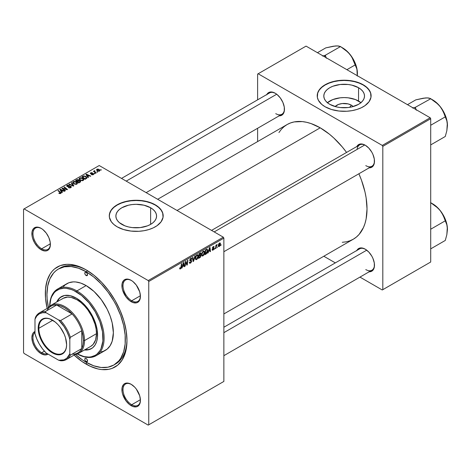 <?xml version="1.0" encoding="UTF-8"?>
<svg xmlns="http://www.w3.org/2000/svg" width="471" height="471" viewBox="0 0 471 471"><rect width="100%" height="100%" fill="white"/><g stroke="black" fill="none" stroke-linecap="round" stroke-linejoin="round"><path stroke-width="0.71" d="M351.39 105.168L349.629 107.335L351.39 105.168L353.173 106.552A10.221 5.899 180 0 0 351.39 105.168A10.221 5.899 180 0 0 335.152 106.552L338.478 104.432L342.164 103.555L348.075 103.891L351.39 105.168M360.927 102.678A20.353 11.751 0 0 0 358.555 101.029L358.555 87.706A20.353 11.751 180 0 1 364.513 96.019A20.353 11.751 180 0 1 351.949 106.876A20.353 11.751 180 0 1 329.771 104.326L327.239 102.543L325.355 100.511L324.201 98.309L323.807 96.019L324.201 93.723L325.355 91.521L327.239 89.49L329.771 87.706L332.856 86.246L340.192 84.492L348.134 84.492L351.949 85.163L358.555 87.706L361.086 89.49L362.964 91.521L364.124 93.723L364.513 96.019L364.124 98.309L362.964 100.511L361.086 102.543L358.555 104.326L351.949 106.876L348.134 107.541L340.192 107.541L336.371 106.876L329.771 104.326A20.353 11.751 180 0 1 323.807 96.019A20.353 11.751 180 0 1 336.371 85.163A20.353 11.751 180 0 1 358.555 87.706L358.555 101.029A20.353 11.751 0 0 0 327.392 102.678M371.101 95.89A26.941 15.555 0 0 0 363.212 85.016L363.212 84.768A26.941 15.555 180 0 1 371.101 95.766A26.941 15.555 180 0 1 354.469 110.137A26.941 15.555 180 0 1 325.108 106.764L331.46 109.484L338.902 111.021L346.803 111.244L351.984 110.65L356.859 109.484L361.251 107.788L364.99 105.634L369.052 101.718L370.971 97.291L370.589 92.728L367.922 88.43L364.99 85.899L361.251 83.738L354.469 81.395L349.417 80.506L341.522 80.282L336.341 80.877L331.46 82.048L327.068 83.738L321.758 87.123L319.267 89.814L317.737 92.728L317.348 97.291L318.378 100.282L321.758 104.409L325.108 106.764A26.941 15.555 180 0 1 317.218 95.766A26.941 15.555 180 0 1 333.851 81.395A26.941 15.555 180 0 1 363.212 84.768L363.212 85.016A26.941 15.555 0 0 0 333.951 81.618A26.941 15.555 0 0 0 317.218 95.89M121.836 224.373A20.353 11.751 180 0 1 115.872 216.065A20.353 11.751 180 0 1 128.436 205.209A20.353 11.751 180 0 1 150.62 207.758L150.62 224.373L147.535 225.839L140.199 227.593L132.257 227.593L128.436 226.922L124.921 225.839L119.304 222.595L117.42 220.563L116.266 218.361L115.872 216.065L116.266 213.775L117.42 211.567L119.304 209.536L121.836 207.758L128.436 205.209L132.257 204.544L136.225 204.314L144.014 205.209L150.62 207.758L153.152 209.536L155.03 211.567L156.189 213.775L156.578 216.065L156.189 218.361L155.03 220.563L153.152 222.595L150.62 224.373L150.62 207.758A20.353 11.751 180 0 1 156.578 216.065A20.353 11.751 180 0 1 144.014 226.922A20.353 11.751 180 0 1 121.836 224.373M163.166 215.942A26.941 15.555 0 0 0 155.277 205.068L155.277 204.814A26.941 15.555 180 0 1 163.172 215.812A26.941 15.555 180 0 1 146.54 230.184A26.941 15.555 180 0 1 117.173 226.816L123.526 229.536L130.967 231.073L138.868 231.296L144.049 230.702L148.93 229.536L153.316 227.84L157.055 225.686L161.117 221.77L163.043 217.337L162.654 212.78L161.117 209.86L157.055 205.945L153.316 203.79L146.54 201.441L141.483 200.558L136.225 200.257L130.967 200.558L123.526 202.094L117.173 204.814L113.823 207.175L111.333 209.86L109.413 214.287L109.413 217.337L111.333 221.77L113.823 224.455L117.173 226.816A26.941 15.555 180 0 1 109.284 215.812A26.941 15.555 180 0 1 125.916 201.441A26.941 15.555 180 0 1 155.277 204.814L155.277 205.068A26.941 15.555 0 0 0 126.016 201.67A26.941 15.555 0 0 0 109.284 215.942M131.438 384.46A12.317 7.112 -120 0 0 123.002 389.794A12.317 7.112 -120 0 0 131.709 404.724L131.162 405.666A13.088 7.554 60 0 1 121.912 389.635A13.088 7.554 60 0 1 131.162 384.295L127.623 383.064L124.621 383.647L123.473 384.601L122.089 387.657L122.089 391.825L122.613 394.133L126.022 400.898L129.36 404.418L132.969 406.502L136.307 406.832L137.709 406.314L139.716 404.006L140.417 400.321L139.716 395.828L136.307 389.064L134.706 387.15L131.162 384.295A13.088 7.554 60 0 1 140.417 400.321A13.088 7.554 60 0 1 131.162 405.666L131.709 404.724A12.317 7.112 60 0 1 123.661 393.868A12.317 7.112 60 0 1 125.551 384A12.317 7.112 60 0 1 131.438 384.46M34.984 332.391A12.317 7.112 -120 0 0 33.788 342.405A12.317 7.112 -120 0 0 41.678 352.744L41.13 353.686A13.088 7.554 60 0 1 32.481 341.805A13.088 7.554 60 0 1 34.984 331.466L33.435 332.62L32.581 333.974L31.881 337.66L32.581 342.152L34.589 346.78L37.592 350.83L41.13 353.686L44.674 354.916L46.276 354.851L48.048 354.092A13.088 7.554 60 0 1 41.13 353.686L41.678 352.744A12.317 7.112 60 0 1 33.788 342.405A12.317 7.112 60 0 1 34.984 332.391M41.407 228.517A12.317 7.112 -120 0 0 32.97 233.851A12.317 7.112 -120 0 0 41.678 248.782L41.13 249.724A13.088 7.554 60 0 1 31.881 233.698A13.088 7.554 60 0 1 41.13 228.353L37.592 227.122L35.99 227.187L33.435 228.659L32.057 231.714L32.057 235.883L32.581 238.191L34.589 242.818L37.592 246.869L41.13 249.724L44.674 250.955L46.276 250.89L47.677 250.372L49.679 248.064L50.209 246.362L50.209 242.194L48.825 237.543L46.276 233.121L42.938 229.601L41.13 228.353A13.088 7.554 60 0 1 50.385 244.384A13.088 7.554 60 0 1 41.13 249.724L41.678 248.782A12.317 7.112 60 0 1 33.629 237.926A12.317 7.112 60 0 1 35.519 228.058A12.317 7.112 60 0 1 41.407 228.517M131.438 280.498A12.317 7.112 -120 0 0 123.002 285.832A12.317 7.112 -120 0 0 131.709 300.763L131.162 301.705A13.088 7.554 60 0 1 121.912 285.679A13.088 7.554 60 0 1 131.162 280.333L127.623 279.103L124.621 279.686L123.473 280.639L122.089 283.695L122.089 287.863L122.613 290.171L126.022 296.936L129.36 300.457L132.969 302.541L136.307 302.871L137.709 302.353L139.716 300.045L140.417 296.359L139.716 291.867L136.307 285.102L132.969 281.581L131.162 280.333A13.088 7.554 60 0 1 140.417 296.359A13.088 7.554 60 0 1 131.162 301.705L131.709 300.763A12.317 7.112 60 0 1 123.661 289.906A12.317 7.112 60 0 1 125.551 280.039A12.317 7.112 60 0 1 131.438 280.498M50.368 243.76L41.678 248.782L50.368 243.76M44.415 351.16L41.678 352.744L44.415 351.16M140.405 399.702L131.709 404.724L140.405 399.702M140.405 295.741L131.709 300.763L140.405 295.741M211.55 230.39L359.614 144.903A12.317 7.112 60 0 1 365.502 145.362A12.317 7.112 -120 0 0 357.124 149.389M356.859 146.493A13.088 7.554 60 0 1 365.225 145.198L361.687 143.967L360.085 144.032L357.53 145.504L356.677 146.858M266.827 94.512A13.088 7.554 60 0 1 275.194 93.217L271.655 91.986L270.054 92.051L268.653 92.569L266.645 94.877M356.859 250.454A13.088 7.554 60 0 1 365.225 249.159L361.687 247.929L360.085 247.993L357.53 249.465L356.677 250.819M58.433 269.012A55.425 31.999 60 0 1 86.146 271.755L87.747 270.831L86.146 271.755L78.504 268.211L71.15 266.539L64.374 266.81L58.433 269.012L55.855 270.807L53.559 273.056L49.938 278.785L47.706 285.991L46.959 294.381L47.147 298.926L48.431 307.522A55.425 31.999 60 0 1 58.433 269.012L60.07 268.07A55.425 31.999 60 0 1 86.976 270.354A55.425 31.999 -120 0 0 59.264 268.558M86.146 269.871L78.186 266.174L70.526 264.437L66.906 264.325L60.247 265.615L54.589 268.882L52.204 271.219L50.144 273.998L47.082 280.769L45.522 288.935L45.522 298.172L47.147 308.417A57.733 33.335 60 0 1 86.146 269.871L86.146 269.871A57.733 33.335 60 0 1 126.976 340.58L126.187 330.93L123.867 320.745L120.093 310.418L115.018 300.345L108.83 290.907L101.771 282.476L94.112 275.37L86.146 269.871M86.146 364.148A57.733 33.335 60 0 1 74.088 355.081L82.148 361.61L90.149 366.232L97.997 368.964L101.771 369.582L108.83 369.299L112.045 368.404L117.709 365.137L122.154 360.021L125.215 353.25L126.187 349.323L126.976 340.58A57.733 33.335 60 0 1 86.146 364.148L86.97 362.729L86.146 364.148M157.661 199.28L287.11 124.544A66.205 38.222 -120 0 1 320.209 127.818L329.341 134.129L333.798 137.991L342.276 146.946L346.574 152.433A66.205 38.222 -120 0 0 320.209 127.818L177.049 210.472L320.209 127.818L311.078 123.585L306.621 122.301L302.294 121.595L294.204 121.912L290.513 122.943L287.11 124.544L284.025 126.693L281.287 129.372L278.926 132.557M342.276 242.288L346.22 241.835L349.906 240.805L353.309 239.209A66.205 38.222 -120 0 0 358.89 173.764L361.493 180.228L365.007 192.044L366.126 197.838L367.021 208.9L366.126 218.927L365.007 223.431L363.459 227.528L359.132 234.375L356.394 237.06L353.309 239.209L223.866 313.945M223.866 327.239L359.614 248.865A12.317 7.112 60 0 1 365.502 249.324M121.512 178.409L269.583 92.922A12.317 7.112 60 0 1 275.47 93.382M23.55 209.212L23.55 352.52L23.55 209.212L99.21 165.533L223.319 237.184L148.2 280.551L24.092 208.9L148.2 280.551L148.748 281.499L148.748 424.807L223.866 381.433L223.866 238.126L148.748 281.499L148.748 424.807L148.2 425.119L24.092 353.468L23.55 352.52L24.092 353.468L148.2 425.119L148.748 424.807L223.866 381.433L148.2 425.119L223.866 381.433L223.866 238.126L223.319 237.184L223.866 238.126L148.748 281.499L148.2 280.551L223.319 237.184L99.21 165.533L23.55 209.212M204.614 252.403L203.831 255.029L202.954 255.912L202.1 255.989L201.67 254.234L202.395 252.115L203.878 251.037L204.455 251.473L204.614 252.403L204.149 251.12L203.295 251.202L202.165 252.521L201.647 254.77L202.136 256.012L202.954 255.912L201.676 255.176L202.954 255.912L204.614 252.403L204.179 252.15L204.614 252.403M208.624 251.384L207.729 253.098L209.501 247.675L209.984 247.399L210.508 251.496L210.107 251.726L209.978 250.601L208.624 251.384L209.978 250.601L210.107 251.726L210.508 251.496L209.984 247.399L209.501 247.675L207.729 253.098L208.158 252.85L207.864 252.686L208.158 252.85L208.624 251.384L208.341 251.22L208.624 251.384M180.452 268.906L179.769 268.876L179.71 267.964L180.105 267.675L180.311 268.435L180.805 268.023L181.459 263.866L181.859 263.636L181.223 267.875L180.452 268.906L181.388 267.134L181.859 263.636L181.459 263.866L180.999 267.245L180.481 268.376L180.105 267.675L179.71 267.964L180.452 268.906L179.675 268.452L180.452 268.906L179.881 268.988M191.697 261.117L190.955 262.765L189.595 263.23L189.324 262.294L189.719 262.011L189.848 262.635L190.325 262.671L191.285 261.558L191.202 261.064L189.784 260.593L190.378 258.726L191.22 258.255L191.821 258.608L191.897 259.156L191.503 259.427L191.385 258.932L190.843 258.909L190.113 259.951L191.456 260.416L191.697 261.117L190.113 259.951L190.773 258.95L191.503 259.427L191.897 259.156L191.573 258.308L190.784 258.426L189.719 260.21L190.166 260.91L191.303 261.387L190.531 262.571L189.819 262.6L189.719 262.011L189.324 262.294L189.636 263.26L190.502 263.101L189.324 262.424L190.502 263.101L191.697 261.117L189.731 259.986L191.697 261.117M195.259 255.9L193.593 261.258L193.092 261.552L192.509 257.49L192.904 257.26L193.404 260.74L194.835 256.147L195.259 255.9L194.835 256.147L193.404 260.74L192.904 257.26L192.509 257.49L193.092 261.552L193.593 261.258L192.998 260.916L193.593 261.258L195.259 255.9M198.279 256.059L197.496 258.685L196.619 259.574L195.765 259.645L195.335 257.89L196.06 255.771L197.543 254.693L198.126 255.129L198.279 256.059L197.814 254.776L196.966 254.858L195.83 256.177L195.312 258.426L195.801 259.668L196.619 259.574L195.341 258.832L196.619 259.574L198.279 256.059L197.844 255.806L198.279 256.059M221.187 244.702L220.699 245.615L221.187 244.702M201.099 255.559L200.44 257.201L198.479 258.444L199.121 253.669L201.029 253.033L200.622 254.946L201.099 255.559L200.622 254.946L201.152 253.569L200.622 252.874L199.121 253.669L198.479 258.444L200.004 257.56L199.557 257.301L200.004 257.56L201.099 255.559L200.098 254.982L201.099 255.559M182.548 266.439L181.653 268.158L183.419 262.736L183.902 262.453L184.426 266.551L184.031 266.78L183.902 265.656L182.548 266.439L183.902 265.656L184.031 266.78L184.426 266.551L183.902 262.453L183.419 262.736L181.653 268.158L182.083 267.911L181.788 267.74L182.083 267.911L182.548 266.439L182.265 266.274L182.548 266.439M185.627 263.177L185.221 266.097L184.82 266.327L185.474 261.552L185.886 261.311L186.981 264.414L187.511 260.375L187.911 260.139L187.27 264.914L186.852 265.155L185.751 262.059L185.627 263.177L185.751 262.059L186.852 265.155L187.27 264.914L187.911 260.139L187.511 260.375L186.981 264.414L185.886 261.311L185.474 261.552L184.82 266.327L185.221 266.097L184.879 265.897L185.221 266.097L185.627 263.177L185.28 262.971L185.627 263.177M213.033 250.095L212.115 249.865L212.48 249.212L212.898 249.754L213.563 249.006L212.562 248.452L212.462 247.746L213.022 246.816L213.911 246.521L214.164 247.098L213.769 247.387L213.351 247.004L212.839 247.646L213.958 248.476L213.375 249.848L213.969 248.629L212.827 247.74L213.245 247.057L213.769 247.387L214.164 247.098L213.94 246.539L213.263 246.645L212.433 248.04L213.569 248.894L213.051 249.683L212.48 249.212L212.085 249.5L212.333 250.207L213.033 250.095L212.085 249.548L213.033 250.095M206.551 253.675L204.814 254.782L205.456 250.013L207.105 249.218L207.723 250.236L207.293 252.538L206.551 253.675L207.735 250.501L206.893 249.241L205.456 250.013L204.814 254.782L205.939 254.134L205.497 253.875L205.939 254.134L206.551 253.675L206.174 253.457L206.551 253.675M220.452 243.837L219.869 245.868L219.115 246.58L218.503 246.545L218.338 245.067L218.956 243.548L219.928 242.906L220.452 243.837L220.14 242.965L219.527 243.03L218.273 245.797L218.579 246.598L219.215 246.527L218.279 245.986L219.215 246.527L220.452 243.837L219.969 243.56L220.452 243.837M217.525 246.816L217.037 247.728L217.525 246.816M216.107 246.987L215.906 248.382L215.5 248.611L215.971 245.144L216.372 244.908L216.271 245.632L217.184 244.502L216.107 246.987L217.184 244.502L216.271 245.632L216.372 244.908L215.971 245.144L215.5 248.611L215.906 248.382L215.559 248.182L215.906 248.382L216.107 246.987L215.747 246.78L216.107 246.987M214.853 248.358L214.364 249.271L214.853 248.358M95.007 173.616L94.147 173.481L95.007 173.616M97.68 172.074L96.82 171.939L97.68 172.074M83.249 180.464L83.744 179.298L82.543 178.138L80.618 177.732L79.205 178.462L79.181 179.174L79.87 179.993L82.343 180.734L83.249 180.464L83.814 179.634L82.696 178.226L79.687 178.003L79.128 178.992L80.294 180.263L83.249 180.464M88.407 177.426L87.836 176.56L89.19 175.777L90.355 176.301L90.75 176.072L86.423 174.176L85.934 174.453L87.977 177.673L88.407 177.426L87.836 176.56L89.19 175.777L90.355 176.301L90.75 176.072L86.423 174.176L85.934 174.453L87.977 177.673L88.407 177.426M78.916 180.646L78.516 179.81L78.516 181.141L78.516 179.81L77.126 179.616L77.126 180.057L77.126 179.616L76.532 179.881L76.532 180.399L76.532 179.881L75.56 180.446L78.728 183.019L80.594 181.83L80.364 180.958L78.916 180.646L78.769 179.987L77.874 179.575L75.56 180.446L78.728 183.019L80.682 181.541L80.164 180.817L78.993 180.405M73.841 185.833L71.698 182.677L71.268 182.919L73.111 185.633L69.343 184.031L68.943 184.267L73.335 186.127L73.841 185.833L71.698 182.677L71.268 182.919L73.111 185.633L69.343 184.031L68.943 184.267L73.335 186.127L73.841 185.833M59.128 193.416L60.376 193.61L61.089 192.869L58.292 190.414L57.892 190.643L60.506 192.857L60.129 193.257L58.816 193.198L60.747 193.451L61.106 192.98L58.292 190.414L57.892 190.643L60.135 192.468L60.329 193.181L59.163 192.939L58.816 193.198L59.128 193.416M65.469 190.673L62.773 188.5L67.094 189.731L67.512 189.489L64.35 186.916L63.944 187.152L66.652 189.324L62.325 188.088L61.907 188.323L65.069 190.902L65.469 190.673L62.773 188.5L67.094 189.731L67.512 189.489L64.35 186.916L63.944 187.152L66.652 189.324L62.325 188.088L61.907 188.323L65.069 190.902L65.469 190.673M62.325 192.486L61.754 191.615L63.108 190.832L64.274 191.361L64.674 191.132L60.341 189.23L59.858 189.513L61.901 192.733L62.325 192.486L61.754 191.615L63.108 190.832L64.274 191.361L64.674 191.132L60.341 189.23L59.858 189.513L61.901 192.733L62.325 192.486M70.515 186.563L70.379 187.847L70.379 187.376L69.343 187.599L69.343 187.958L68.678 187.328L68.678 187.764L68.678 187.328L68.33 187.588L70.797 187.652L71.298 187.175L71.168 186.534L70.026 186.039L67.842 186.298L67.271 185.927L67.924 185.356L69.472 185.274L67.406 185.109L66.717 185.656L66.782 186.157L67.706 186.634L70.515 186.563L70.756 186.981L70.161 187.487L68.33 187.588L70.232 187.894L71.345 186.946L70.874 186.316L67.488 186.186L67.606 185.492L69.39 185.227L67.17 185.233L66.67 185.845L67.117 186.428L70.079 186.428L70.768 186.905M76.914 184.12L77.415 182.954L76.049 181.718L74.077 181.412L72.87 182.118L72.846 182.83L73.535 183.649L76.008 184.391L76.914 184.12L77.48 183.29L76.367 181.883L73.352 181.665L72.793 182.648L73.959 183.925L76.914 184.12M91.445 174.647L92.899 174.829L93.77 174.011L92.952 173.475L91.044 173.558L91.015 173.063L92.434 172.816L91.08 172.68L90.344 173.187L90.573 173.74L93.234 174.017L92.84 174.505L91.445 174.647L93.329 174.641L93.458 173.64L91.244 173.628L91.015 173.063L92.434 172.816L90.691 172.851L90.65 173.787L93.093 173.887L92.999 174.435L91.445 174.647M86.705 178.303L85.728 176.378L85.728 176.872L85.728 176.378L83.379 175.989L82.843 176.755L82.843 176.242L81.895 176.79L85.057 179.363L86.829 178.115L86.311 176.784L84.009 175.889L81.895 176.79L85.057 179.363L86.894 177.838M99.511 171.073L99.87 170.184L98.928 169.313L97.45 169.06L96.543 169.66L97.32 170.891L99.034 171.256L99.929 170.461L99.034 169.372L96.949 169.236L96.514 169.837L97.462 170.979L99.511 171.073M96.149 172.957L94.695 171.656L94.712 170.649L94.194 170.914L94.324 171.473L93.847 171.085L93.446 171.32L95.748 173.187L96.149 172.957L95.242 172.198L94.712 170.649L94.341 170.743L94.324 171.473L93.847 171.085L93.446 171.32L95.748 173.187L96.149 172.957M101.342 169.96L100.482 169.825L101.342 169.96M257.613 74.082L257.613 99.834L257.613 74.082L306.056 46.111L430.164 117.762L382.264 145.421L258.155 73.764L382.264 145.421L382.811 146.363L382.811 289.671L430.712 262.011L430.712 118.704L382.811 146.363L382.811 289.671L382.264 289.983L359.962 277.107L382.264 289.983L430.712 262.011L382.264 289.983L430.712 262.011L430.712 118.704L430.164 117.762L430.712 118.704L382.811 146.363L382.264 145.421L430.164 117.762L306.056 46.111L257.613 74.082M257.613 128.277L257.613 141.571L257.613 128.277M335.328 262.883L323.812 256.236L335.328 262.883M368.769 271.761L371.772 271.178L372.92 270.224L374.304 267.169L374.304 263.001L372.92 258.349L371.772 256.065L368.769 252.02L365.225 249.159A13.088 7.554 60 0 1 374.48 265.191A13.088 7.554 60 0 1 369.176 271.791M278.738 115.819L280.333 115.76L282.888 114.282L284.272 111.227L284.272 107.058L282.888 102.413L280.333 97.986L277.001 94.465L275.194 93.217A13.088 7.554 60 0 1 284.449 109.248A13.088 7.554 60 0 1 279.144 115.848M368.769 167.8L371.772 167.217L372.92 166.263L374.304 163.207L374.304 159.039L372.92 154.388L371.772 152.109L368.769 148.059L365.225 145.198A13.088 7.554 60 0 1 374.48 161.229A13.088 7.554 60 0 1 369.176 167.829M374.474 160.905A12.317 7.112 60 0 1 371.931 166.239A12.317 7.112 60 0 1 365.773 165.627A12.317 7.112 -120 0 0 374.474 160.905M284.443 108.925A12.317 7.112 60 0 1 281.899 114.259A12.317 7.112 60 0 1 275.741 113.646A12.317 7.112 -120 0 0 284.443 108.925M365.773 269.589A12.317 7.112 -120 0 0 374.474 264.867A12.317 7.112 60 0 1 371.931 270.195L223.866 355.682M126.964 339.62A55.425 31.999 60 0 1 115.495 364.065A55.425 31.999 60 0 1 114.665 364.519A55.425 31.999 -120 0 0 126.964 339.62M140.411 296.041A12.317 7.112 60 0 1 137.868 301.369A12.317 7.112 60 0 1 131.709 300.763A12.317 7.112 -120 0 0 140.411 296.041M140.411 400.003A12.317 7.112 60 0 1 137.868 405.331A12.317 7.112 60 0 1 131.709 404.724A12.317 7.112 -120 0 0 140.411 400.003M47.247 353.633A12.317 7.112 60 0 1 41.678 352.744A12.317 7.112 -120 0 0 47.247 353.633M50.379 244.06A12.317 7.112 60 0 1 47.836 249.395A12.317 7.112 60 0 1 41.678 248.782A12.317 7.112 -120 0 0 50.379 244.06M163.172 216.065L162.654 213.033L161.117 210.113L158.627 207.423L155.277 205.068L151.197 203.131L146.54 201.694L141.483 200.811L136.225 200.511L130.967 200.811L125.916 201.694L121.259 203.131L117.173 205.068L113.823 207.423L111.333 210.113L109.802 213.033L109.284 216.065M371.101 96.019L370.589 92.981L369.052 90.061L366.562 87.376L363.212 85.016L359.132 83.084L354.469 81.648L349.417 80.759L344.16 80.459L338.902 80.759L333.851 81.648L329.194 83.084L325.108 85.016L321.758 87.376L319.267 90.061L317.737 92.981L317.218 96.019M361.086 102.813L355.47 99.569L348.134 97.815L344.16 97.591L340.192 97.815L332.856 99.569L327.239 102.813M62.325 188.665L62.325 188.088L62.325 188.665M64.28 188.971L64.28 188.612L64.28 188.971M65.699 189.354L65.699 189.006L65.699 189.354M64.35 187.482L64.35 186.916L64.35 187.482M62.773 189.03L62.773 188.5L62.773 189.03M63.55 189.666L63.55 189.095L63.55 189.666M60.341 190.272L60.341 189.23L60.341 190.272M61.754 192.509L61.754 191.615L61.754 192.509M61.53 191.232L60.924 190.272L60.924 191.197L60.459 189.642L60.459 190.467L60.459 189.642L62.608 190.608L62.608 191.12L62.608 190.608L61.53 191.232L61.53 192.144L61.53 191.232L60.459 189.642L62.608 190.608L61.53 191.232M59.163 193.434L59.163 192.939L59.163 193.434M59.464 193.569L59.464 193.151L59.464 193.569M60.329 193.622L60.329 193.181L60.329 193.622M60.518 193.563L60.329 193.181M58.292 190.973L58.292 190.414L58.292 190.973M60.618 193.522L60.618 192.298L60.618 193.522M67.17 186.457L67.17 185.233L67.17 186.457M67.488 186.186L67.606 185.492M67.977 186.663L67.977 186.298L67.977 186.663M69.06 186.551L69.06 186.133L69.06 186.551M70.874 187.605L70.874 186.316L70.874 187.605M69.343 184.432L69.343 184.031L69.343 184.432M71.981 185.55L71.981 185.132L71.981 185.55M73.111 186.033L73.111 185.633L73.111 186.033M71.698 183.56L71.698 182.677L71.698 183.56M73.352 183.502L73.352 181.665L73.352 183.502M76.367 182.389L76.367 181.883L76.367 182.389M73.399 182.636L73.894 181.871L75.189 181.788L76.791 182.919L76.502 184.296L76.502 183.843L75.113 183.99L73.865 183.349L73.399 182.636L73.782 181.93L75.925 182.089L76.885 183.26L76.502 183.843L74.377 183.708L74.377 184.126L73.399 182.636L73.399 183.543L73.394 182.518L73.394 183.537M80.164 182.189L80.164 180.817L80.164 182.189M77.315 181.317L76.331 180.517L76.331 181.07L76.331 180.517L77.009 180.122L78.133 180.046L78.445 181.176L78.445 180.481L77.962 181.459L77.962 180.946L77.315 181.317L77.315 181.871L77.315 181.317L76.331 180.517L78.133 180.046L78.386 180.611L77.315 181.317M78.757 182.483L77.686 181.618L77.686 182.171L77.686 181.618L78.527 181.129L79.758 181.041L79.87 182.359L79.87 181.818L79.499 182.571L79.499 182.053L78.757 182.483L78.757 183.001L78.757 182.483L77.686 181.618L79.028 180.917L79.758 181.041L79.87 181.818L78.757 182.483M78.133 180.046L78.445 180.481M91.739 174.788L91.739 174.358L91.739 174.788M92.999 174.794L92.999 174.435L92.999 174.794M93.093 173.887L92.999 174.435M90.308 173.34L90.65 173.787M90.691 173.811L90.691 172.851L90.691 173.811M90.985 173.522L91.015 173.063M91.244 173.964L91.244 173.628L91.244 173.964M91.821 173.917L91.821 173.581L91.821 173.917M92.758 173.793L92.758 173.463L92.758 173.793M93.458 174.558L93.458 173.64L93.458 174.558M93.782 174.087L93.458 173.64M86.423 175.218L86.423 174.176L86.423 175.218M87.836 177.449L87.836 176.56L87.836 177.449M87.606 176.178L87 175.218L87 176.136L86.54 174.588L86.54 175.406L86.54 174.588L88.689 175.553L88.689 176.066L88.689 175.553L87.606 176.178L87.606 177.09L87.606 176.178L86.54 174.588L88.689 175.553L87.606 176.178M85.092 178.827L82.666 176.855L82.666 177.414L82.666 176.855L83.803 176.272L85.31 176.59L86.293 177.755L85.598 179.051L85.598 178.533L85.092 178.827L85.092 179.339L85.092 178.827L82.666 176.855L84.091 176.236L85.675 176.831L86.258 177.938L85.092 178.827M79.687 179.845L79.687 178.003L79.687 179.845M82.696 178.733L82.696 178.226L82.696 178.733M79.734 178.98L80.229 178.215L81.524 178.132L83.126 179.263L82.831 180.64L82.831 180.187L81.448 180.334L80.194 179.692L79.734 178.98L80.117 178.268L82.26 178.432L83.214 179.604L82.831 180.187L80.706 180.046L80.706 180.47L79.734 178.98L79.734 179.887L79.729 178.862L79.729 179.875M96.949 170.62L96.949 169.236L96.949 170.62M99.034 169.89L99.393 170.461L99.169 171.22L99.169 170.873L97.821 170.726L97.279 169.448L98.639 169.601L99.169 170.873L97.821 170.726L97.821 171.15L97.108 169.595L97.997 169.354L99.022 169.878M97.032 170.685L97.279 169.448M99.393 171.132L99.393 170.514L99.169 170.873M97.226 172.256L97.226 171.709L97.226 172.256M93.847 171.644L93.847 171.085L93.847 171.644M94.324 172.027L94.324 171.473L94.324 172.027M94.341 170.743L94.324 171.473M94.712 171.044L94.712 170.649L94.712 171.044M94.553 172.215L94.7 171.05M95.242 172.775L95.242 172.198L95.242 172.775M94.553 173.799L94.553 173.251L94.553 173.799M100.888 170.143L100.888 169.595L100.888 170.143M79.758 181.041L79.87 181.818M200.228 253.033L201.152 253.569L200.228 253.033M200.128 253.604L199.445 253.993L199.245 255.482L199.445 253.993L199.103 253.798L200.128 253.604L199.68 253.345L200.752 253.816L200.534 254.558L199.245 255.482L198.903 255.282L199.245 255.482L200.634 254.369L200.717 253.575L200.128 253.604L200.752 253.816M200.01 255.553L199.174 256.041L198.956 257.649L199.174 256.041L198.827 255.841L200.01 255.553L199.569 255.3L200.705 255.777L200.087 256.972L198.956 257.649L198.609 257.454L198.956 257.649L200.487 256.524L200.664 255.512L200.01 255.553L200.705 255.777M195.706 258.214L196.142 256.336L195.842 256.159L196.142 256.336L196.949 255.382L196.566 255.158L197.549 255.329L197.885 256.236L196.648 259.038L196.048 259.091L195.33 257.996L196.154 259.132L197.208 258.491L197.867 256.595L197.532 255.317L196.307 256.047L195.706 258.214M192.78 259.38L193.275 259.668L192.78 259.38M192.933 260.469L193.404 260.74L192.933 260.469M189.324 262.318L189.819 262.6L189.324 262.318M189.324 262.347L189.819 262.6M190.643 260.958L189.736 260.434L191.202 261.064M190.796 258.42L191.897 259.056L190.796 258.42M190.714 258.473L191.897 259.156L190.714 258.473M190.773 258.95L191.503 259.327M189.772 259.757L190.113 259.951L189.772 259.757M190.266 260.257L190.113 259.951M191.432 260.404L190.949 260.322M180.481 268.376L180.069 268.081M181.041 266.933L181.388 267.134L181.041 266.933M183.973 266.292L184.426 266.551L183.973 266.292M183.455 265.403L183.902 265.656L183.455 265.403M182.766 265.797L183.349 262.959L183.843 265.173L182.477 265.632L183.843 265.173L183.608 263.106L182.766 265.797M185.821 262.329L186.41 262.665L185.821 262.329M186.139 263.301L186.775 263.672L186.139 263.301M186.451 264.107L186.981 264.414L186.451 264.107M186.61 264.537L187.27 264.914L186.61 264.537M185.427 261.876L185.751 262.059L185.427 261.876M213.051 249.683L212.48 249.212M213.322 246.616L214.164 247.098L213.322 246.616M213.245 247.057L213.769 247.387M212.515 247.558L212.827 247.74L212.515 247.558M212.462 247.74L212.916 248.023M213.192 248.07L212.868 247.976M210.048 251.237L210.508 251.496L210.048 251.237M209.536 250.342L209.978 250.601L209.536 250.342M208.841 250.743L209.424 247.899L209.925 250.119L208.553 250.572L209.925 250.119L209.689 248.052L208.841 250.743M207.328 249.289L206.893 249.241M207.299 250.248L207.735 250.501L207.299 250.248M206.857 249.789L205.78 250.337L205.291 253.993L206.863 252.65L207.334 250.531L206.857 249.789L207.334 250.702L205.798 253.698L204.944 253.798L205.291 253.993L205.78 250.337L205.438 250.142L206.857 249.789L206.345 249.5L207.063 249.83L206.416 249.459M202.041 254.558L202.477 252.68L202.177 252.503L202.477 252.68L203.284 251.72L202.895 251.496L203.884 251.673L204.22 252.58L202.983 255.382L202.377 255.435L201.665 254.34L202.489 255.476L203.543 254.835L204.214 252.756L203.696 251.614L202.642 252.385L202.041 254.558M219.215 246.127L220.004 244.59L219.869 243.43L219.51 243.442L220.051 244.06L219.215 246.127L218.303 245.303L218.668 245.515L219.51 243.442L219.209 243.266L219.845 243.413L219.362 243.136M215.93 245.432L216.271 245.632L215.93 245.432M216.619 244.855L217.025 245.091L216.619 244.855M219.51 243.442L218.768 244.702L218.856 246.145L218.273 245.809M86.146 275.523A1.925 1.113 60 0 1 84.892 273.828A1.925 1.113 60 0 1 85.186 272.285A1.925 1.113 60 0 1 86.146 272.385L87.111 273.398L87.506 274.74L86.146 275.523L85.186 274.511L84.786 273.168L85.186 272.285L86.146 272.385A1.925 1.113 60 0 1 87.406 274.081A1.925 1.113 60 0 1 87.111 275.623L86.146 275.523L87.506 274.74L87.111 275.623A1.925 1.113 60 0 1 86.146 275.523M86.146 361.634A1.925 1.113 60 0 1 84.892 359.938A1.925 1.113 60 0 1 85.186 358.396A1.925 1.113 60 0 1 86.146 358.496L87.111 359.508L87.506 360.851L86.146 361.634L85.186 360.621L84.786 359.279L85.186 358.396L86.146 358.496A1.925 1.113 60 0 1 87.406 360.191A1.925 1.113 60 0 1 87.111 361.734L86.146 361.634L87.506 360.851L87.111 361.734A1.925 1.113 60 0 1 86.146 361.634M61.613 296.512A30.02 17.333 -120 0 0 57.262 301.687L59.246 298.543L61.884 296.353M56.72 301.999A30.02 17.333 60 0 1 61.342 296.665A30.02 17.333 60 0 1 76.349 298.155L82.513 302.765L86.358 306.827L89.82 311.49L94 319.238L95.96 324.607L97.173 329.906L97.479 337.265L96.667 341.51L95.071 345.031L92.758 347.692L89.82 349.388L84.433 350A30.02 17.333 60 0 0 91.362 348.664L91.362 348.664A30.02 17.333 60 0 0 95.96 324.607A30.02 17.333 60 0 0 76.349 298.155L70.185 295.653L64.556 295.476L59.941 297.643L56.72 301.999M76.897 290.925L76.349 291.867A37.721 21.778 60 0 1 103.019 337.542A37.721 21.778 60 0 1 77.256 353.968L84.091 356.612L88.925 357.089L91.168 356.83L95.213 355.334L96.967 354.11L99.876 350.765L100.994 348.681L102.896 341.01L102.507 331.761L99.876 321.728L95.213 311.778L88.925 302.765L81.554 295.464L73.735 290.507L71.145 289.453L66.14 288.317L63.779 288.246L59.428 289.088L55.731 291.225L54.171 292.75L51.71 296.653L50.827 298.991L49.691 306.232A38.492 22.219 60 0 1 57.65 289.017A38.492 22.219 60 0 1 76.897 290.925A38.492 22.219 60 0 1 102.042 324.843A38.492 22.219 60 0 1 96.137 355.687A38.492 22.219 60 0 1 77.238 353.974A38.492 22.219 -120 0 0 104.109 337.866A38.492 22.219 -120 0 0 76.897 290.925L86.146 285.585L76.897 290.925A38.492 22.219 -120 0 0 49.679 306.244A37.721 21.778 60 0 1 76.349 291.867L76.897 290.925M96.137 355.687L105.392 350.342A38.492 22.219 -120 0 0 111.291 319.503A38.492 22.219 -120 0 0 86.146 285.585L94.047 291.496L101.271 299.609L107.188 309.217L110.149 316.053L112.192 322.923L113.364 332.72L112.192 341.169L110.149 345.685L107.188 349.093L103.414 351.272L101.271 351.872M86.146 271.755A55.425 31.999 60 0 1 122.354 320.598A55.425 31.999 60 0 1 113.858 365.007A55.425 31.999 60 0 1 86.146 362.264A55.425 31.999 60 0 1 75.507 354.422L82.307 359.826L86.146 362.264L93.794 365.808L101.147 367.48L107.924 367.209L113.858 365.007L118.733 360.969L120.711 358.296L123.655 351.802L125.151 343.965L125.151 335.093L123.655 325.526L120.711 315.635L116.443 305.791L113.858 301.01L107.924 291.955L101.147 283.86L93.794 277.036L86.146 271.755M61.748 299.25L63.037 298.355A27.712 16.002 60 0 1 76.897 299.727A27.712 16.002 60 0 1 95.001 324.148A27.712 16.002 60 0 1 90.75 346.35L78.775 353.268A27.712 16.002 60 0 1 75.148 354.475A27.712 16.002 -120 0 0 84.515 340.58L83.426 340.58A26.941 15.555 60 0 1 81.795 348.546A26.941 15.555 60 0 1 72.092 354.151M63.52 286.486L65.11 284.926L68.884 282.747L73.317 281.888L75.731 281.964L80.841 283.118L86.146 285.585A38.492 22.219 -120 0 0 66.906 283.677L57.65 289.017M91.633 348.505A30.02 17.333 -120 0 1 84.974 349.688L88.689 349.541L91.904 348.352M51.062 305.267A27.712 16.002 60 0 1 72.416 312.691A27.712 16.002 60 0 1 84.515 340.58L96.49 333.668L84.515 340.58A27.712 16.002 -120 0 0 70.232 310.554A27.712 16.002 -120 0 0 48.207 307.804A27.712 16.002 60 0 1 51.062 305.267L63.037 298.355L67.659 297.066L71.203 297.413L76.897 299.727L80.718 302.364L84.391 305.779L87.783 309.824L92.045 316.742L95.001 324.148L96.113 329.035L96.49 333.668L95.648 339.75L93.187 344.33L90.75 346.35M438.042 104.185L440.085 106.44A20.824 12.022 -120 0 0 432.725 99.911L430.724 98.757L435.769 102.178L440.085 106.44L443.17 111.374L445.272 116.855L430.712 125.262L445.272 116.855L446.844 120.847L447.45 125.416L446.844 130.697L445.272 136.49L430.712 144.903L445.272 136.49L446.844 130.697L447.326 123.125L446.331 118.262L444.406 113.311L441.686 108.601L438.36 104.456L434.645 101.165L430.724 98.757L438.042 104.185M416.317 110.202L415.304 107.335L430.724 98.757L415.304 107.335L412.537 108.012L415.128 107.353A23.903 13.8 60 0 1 415.481 107.553A23.903 13.8 -120 0 0 415.128 107.353L416.317 110.202M427.085 97.95L423.317 98.198L415.816 99.852L407.48 104.668L415.816 99.852L425.36 97.939L428.445 97.956L430.547 98.539L427.062 97.862L423.759 98.251M447.45 125.563L447.45 125.416A20.824 12.022 -120 0 0 440.085 106.44L441.786 108.842L444.259 113.994L446.844 120.847L447.45 125.416A20.824 12.022 -120 0 1 447.45 125.504M364.742 144.991L214.187 231.915L364.742 144.991M366.732 250.172L223.866 332.661L366.732 250.172M438.042 208.147L440.085 210.402A20.824 12.022 -120 0 0 432.725 203.872L430.724 202.713L435.769 206.139L440.085 210.402L443.17 215.335L445.272 220.817L430.712 229.224L445.272 220.817L446.844 224.808L447.45 229.377L446.844 234.658L445.272 240.451L430.712 248.859L445.272 240.451L446.844 234.658L447.326 227.087L446.331 222.224L444.406 217.272L441.686 212.562L438.36 208.417L434.645 205.126L430.724 202.713L438.042 208.147M447.45 229.518L447.45 229.377A20.824 12.022 -120 0 0 440.085 210.402L441.786 212.804L444.259 217.949L446.844 224.808L447.45 229.377A20.824 12.022 -120 0 1 447.45 229.465M126.21 181.117L276.701 94.235L126.21 181.117M325.096 55.372L322.505 56.031L325.096 55.372A23.903 13.8 60 0 1 325.273 55.472A23.903 13.8 -120 0 0 325.096 55.372L340.515 46.558L348.01 52.204L351.755 56.861L356.812 68.866L357.418 73.441L357.259 76.031L356.918 68.748L354.375 61.33L350.053 54.459L346.503 50.709L342.694 47.93A20.824 12.022 -120 0 1 350.053 54.459L353.138 59.393L355.24 64.88L346.903 69.69L355.24 64.88L356.812 68.866L357.418 73.441A20.824 12.022 -120 0 0 350.053 54.459L345.738 50.197L340.515 46.558L325.096 55.372M324.525 56.773L325.273 55.472L324.525 56.773M326.285 58.221L325.449 55.578A23.903 13.8 -120 0 0 325.273 55.472A23.903 13.8 60 0 1 325.449 55.578L326.285 58.221M337.053 45.97L333.28 46.217L325.785 47.871L317.448 52.687L325.785 47.871L335.328 45.958L338.413 45.975L340.515 46.558L337.03 45.881L333.727 46.27M52.564 320.186A19.629 11.333 -120 0 0 38.846 328.293L38.192 328.293A20.094 11.598 60 0 1 52.399 320.092A20.094 11.598 60 0 1 66.605 344.695L66.334 347.739L65.528 350.347L64.215 352.426L62.443 353.892L60.294 354.692L57.839 354.787L55.172 354.186L49.626 350.983L44.504 345.579L40.588 338.79L39.276 335.193L38.463 331.649L38.463 325.249L39.276 322.641L40.588 320.563L42.355 319.097L44.504 318.296L46.965 318.202L49.626 318.802L55.172 322.005L57.839 324.478L60.294 327.41L64.215 334.198L65.528 337.795L66.605 344.695A20.094 11.598 60 0 1 52.399 352.897A20.094 11.598 60 0 1 38.192 328.293L38.846 328.293A19.629 11.333 60 0 1 42.914 319.303A19.629 11.333 60 0 1 52.564 320.186M52.723 320.28L38.846 328.293L52.723 320.28M46.959 310.613A26.941 15.555 60 0 1 56.655 305.014A26.941 15.555 60 0 1 72.092 313.922L68.319 310.336L64.374 307.581L60.429 305.779L56.655 305.014L72.092 313.922A26.941 15.555 60 0 1 81.795 330.724A26.941 15.555 60 0 1 83.426 340.58L83.014 335.788L81.795 330.724L81.795 348.546L83.014 344.896L83.426 340.58L84.515 340.58A27.712 16.002 60 0 1 78.775 353.268M39.47 312.844L50.903 306.244A26.941 15.555 -120 0 1 56.655 305.014L45.228 311.614L46.146 312.768A26.176 15.113 60 0 0 34.984 319.214L35.525 317.213A26.941 15.555 60 0 1 39.47 312.844A26.941 15.555 60 0 1 45.228 311.614A26.941 15.555 -120 0 0 35.525 317.213L34.984 319.214L34.984 333.656L36.767 338.914L39.311 344.048L42.49 348.823L46.146 352.997L58.651 360.221L60.659 360.751A26.941 15.555 -120 0 0 70.362 355.146L69.82 353.774L69.82 339.332L70.362 337.324L81.795 330.724L81.795 348.546L70.362 355.146A26.941 15.555 60 0 1 66.417 359.514A26.941 15.555 60 0 1 60.659 360.751L58.651 360.221L63.968 359.856L66.847 358.195L69.82 353.774L69.82 339.332L69.025 336.706L66.847 331.478L63.968 326.491L58.651 319.992L46.146 312.768L45.228 311.614L56.655 305.014L72.092 313.922L60.659 320.521L58.651 319.992L46.146 312.768L42.49 312.726L39.311 313.827L36.767 316.029L34.984 319.214L34.984 333.656A26.176 15.113 60 0 0 46.146 352.997L58.651 360.221A26.176 15.113 60 0 0 69.82 353.774L70.362 355.146L81.795 348.546A26.941 15.555 -120 0 1 77.845 352.914L66.417 359.514M81.795 330.724A26.941 15.555 -120 0 0 72.092 313.922L60.659 320.521A26.941 15.555 60 0 1 70.362 337.324L81.795 330.724M66.605 344.507A19.629 11.333 60 0 1 62.543 353.303A19.629 11.333 60 0 1 47.412 348.045A19.629 11.333 60 0 1 38.846 328.293A19.629 11.333 -120 0 0 52.646 352.284A19.629 11.333 -120 0 0 66.605 344.507M70.362 337.324A26.941 15.555 -120 0 0 60.659 320.521L58.651 319.992A26.176 15.113 60 0 1 69.82 339.332L70.362 337.324M70.768 186.916L70.768 187.67M67.271 185.892L67.271 186.504M76.885 183.272L76.885 184.137M78.445 180.464L78.445 181.176M80.082 181.47L80.082 182.236M93.264 174.117L93.264 174.676M90.832 173.31L90.832 173.876M86.293 177.755L86.293 178.644M83.214 179.616L83.214 180.481M200.617 253.457L200.051 253.133M200.569 255.4L199.981 255.058M197.543 255.329L196.854 254.929M196.048 259.091L195.318 258.673M191.308 258.867L190.667 258.497M180.193 268.411L179.686 268.123M212.651 249.736L212.15 249.453M213.457 248.641L212.433 248.052M213.616 247.004L213.139 246.727M203.878 251.667L203.189 251.273M202.377 255.435L201.653 255.011M115.495 364.065L113.858 365.007M430.547 98.651L432.725 99.911M371.931 166.239L223.866 251.72M430.547 202.612L432.725 203.872M146.151 192.633L281.899 114.259M340.515 46.676L342.694 47.93"/></g></svg>
